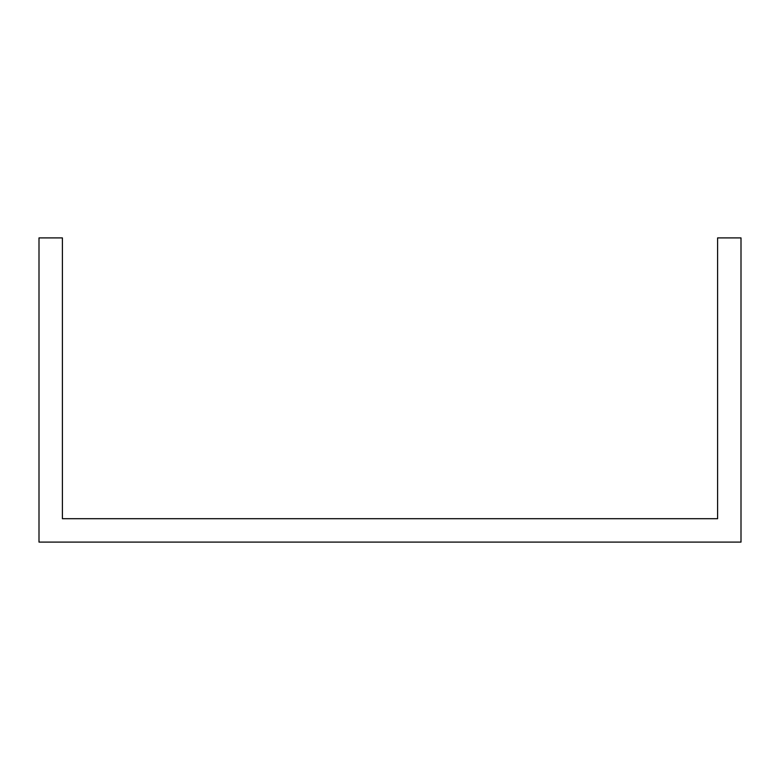 <?xml version="1.0" encoding="UTF-8"?>
<svg xmlns="http://www.w3.org/2000/svg" width="780" height="780" viewBox="0 0 780 780"><rect width="100%" height="100%" fill="white"/><g stroke="black" fill="none" stroke-linecap="round" stroke-linejoin="round"><path stroke-width="1.17" d="M694.2 518.7L717.6 518.7L717.6 237.9L741 237.9L741 542.1L39 542.1L39 237.9L62.4 237.9L62.4 518.7L694.2 518.7"/></g></svg>
